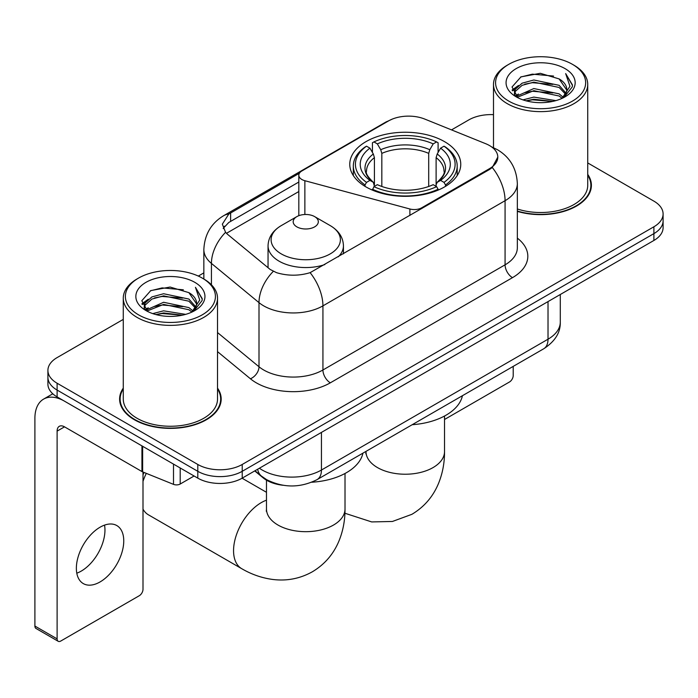 <?xml version="1.0" encoding="UTF-8"?>
<svg xmlns="http://www.w3.org/2000/svg" width="698" height="698" viewBox="0 0 698 698"><rect width="100%" height="100%" fill="white"/><g stroke="black" fill="none" stroke-linecap="round" stroke-linejoin="round"><path stroke-width="1.05" d="M421.732 208.623L421.732 207.786A10.47 6.046 180 0 1 409.901 208.99L304.869 180.712A10.47 6.046 180 0 1 301.885 179.508A10.47 6.046 180 0 1 298.823 175.233A10.47 6.046 180 0 1 301.885 170.958L388.568 120.911A28.269 16.324 0 0 1 424.777 119.079L485.747 143.727A28.269 16.324 0 0 1 489.525 145.559A28.269 16.324 0 0 1 497.805 157.102L492.265 167.494L489.525 169.483L310.121 272.656C298.91 276.033 287.707 276.033 276.504 272.656L270.152 269.445L227.461 234.24L225.559 232.312L222.348 224.163L228.804 214.042L299.416 173.226M444.504 141.624A55.5 32.038 0 0 0 384.022 134.679A55.5 32.038 0 0 0 349.768 164.283A55.5 32.038 0 0 0 366.022 186.942A55.5 32.038 0 0 0 426.504 193.887A55.5 32.038 0 0 0 460.759 164.283A55.5 32.038 0 0 0 444.504 141.624M421.732 207.786L489.525 168.646A28.269 16.324 0 0 0 497.805 157.102M283.022 485.267A31.41 18.139 180 0 1 263.146 477.851L254.735 470.914M123.276 388.123A50.788 29.325 0 0 0 119.611 399.055A50.788 29.325 0 0 0 134.487 419.795A50.788 29.325 0 0 0 189.83 426.146A50.788 29.325 0 0 0 221.187 399.055A50.788 29.325 0 0 0 217.523 388.123M120.135 401.699A50.788 29.325 0 0 0 119.96 402.476M123.276 319.396L57.114 357.594A31.41 18.139 0 0 0 47.909 370.42L47.909 384.101A31.41 18.139 0 0 0 57.114 396.918L197.796 478.139L197.796 471.307A31.41 18.139 0 0 0 242.223 471.307L653.895 233.621A31.41 18.139 0 0 0 663.1 220.795A31.41 18.139 0 0 1 653.895 233.621L242.223 471.307A31.41 18.139 0 0 1 197.796 471.307L57.114 390.077L197.796 471.307L197.796 464.467A31.41 18.139 0 0 0 242.223 464.467L653.895 226.78A31.41 18.139 0 0 0 663.1 213.954A31.41 18.139 0 0 0 653.895 201.137L587.733 162.931M47.909 377.26A31.41 18.139 0 0 0 57.114 390.077A31.41 18.139 0 0 1 47.909 377.26M223.212 228.377L228.804 222.461L298.823 182.03M517.34 211.381A50.788 29.325 0 0 0 591.398 185.319A50.788 29.325 0 0 0 587.733 174.378M493.495 114.655A31.41 18.139 0 0 0 468.794 119.908L451.51 129.889M203.851 272.874L198.319 276.068M47.909 370.42A31.41 18.139 0 0 0 57.114 383.237L197.796 464.467M220.838 402.476A50.788 29.325 0 0 0 220.664 401.699M591.049 188.739A50.788 29.325 0 0 0 590.874 187.954M197.796 478.139A31.41 18.139 0 0 0 242.223 478.139L653.895 240.461A31.41 18.139 0 0 0 663.1 227.635L663.1 213.954M444.53 419.481L509.514 381.963A5.235 3.019 120 0 0 513.213 375.55L513.213 366.389M508.772 101.097A45.03 25.992 0 0 0 572.456 101.105A45.03 25.992 0 0 0 572.456 64.338L573.931 65.193A47.124 27.205 0 0 1 587.733 84.432A47.124 27.205 0 0 1 558.644 109.56A47.124 27.205 0 0 1 507.298 103.662A47.124 27.205 0 0 1 493.495 84.432A47.124 27.205 0 0 1 507.298 65.193L508.772 64.338A45.03 25.992 0 0 0 508.772 101.097M517.34 208.972A47.124 27.205 0 0 0 587.733 185.319L587.733 84.432M517.34 211.04A50.265 29.019 0 0 0 590.874 185.319A50.265 29.019 0 0 0 587.733 175.215M522.976 99.875L533.839 97.092L555.87 100.617M526.083 100.817L533.839 99.229L552.65 101.419M516.197 96.376L533.839 88.541L559.124 93.872L563.19 97.249M517.279 97.275L533.839 90.679L559.124 96.01L562.065 98.261M514.749 94.928L514.435 92.817L515.325 89.248L522.104 83.193L533.839 79.991L559.124 85.331L566.043 93.183M514.513 93.89L515.325 91.386L522.104 85.331L533.839 82.128L559.124 87.468L565.555 94.195M561.794 98.479A26.175 15.112 0 0 0 566.793 89.606A26.175 15.112 0 0 0 559.124 78.918L566.776 90.121M565.048 68.613A34.551 19.954 0 0 0 516.258 68.57A34.551 19.954 0 0 0 516.031 96.743A34.551 19.954 0 0 0 516.18 96.83A34.551 19.954 0 0 0 565.197 96.743A34.551 19.954 0 0 0 565.048 68.613M559.124 78.918L540.313 73.299L520.987 76.859L512.027 86.98L517.968 97.781M563.94 97.441L572.29 86.849L572.456 84.947L565.668 73.595L569.943 86.316L562.073 98.357M573.931 65.193L572.456 64.338A45.03 25.992 0 0 0 508.772 64.338M565.668 73.595L572.447 85.374M520.542 77.077L532.373 74.154L553.575 76.056M512.367 90.836L516.232 87.808M524.73 84.188L532.373 82.704L552.825 84.388M524.73 92.738L532.373 91.255L552.825 92.939M526.301 100.878L532.373 99.805L552.615 101.428M512.14 89.998L518.483 85.488M515.517 95.739L518.483 94.038M365.019 186.349L365.019 184.953L366.511 182.379A49.846 28.775 0 0 1 366.511 146.187L369.94 148.159A45.03 25.992 0 0 0 369.94 180.407L373.325 182.326L374.416 186.366M374.416 184.717L374.416 157.652L373.325 153.996L369.94 148.159M372.427 152.452L372.427 142.758L373.919 141.912A49.846 28.775 0 0 1 436.608 141.912L433.188 143.893A45.03 25.992 0 0 0 377.339 143.893L380.724 149.721L381.823 153.377L381.823 186.479M428.703 186.479L428.703 153.377L429.802 149.721L433.188 143.893M412.186 424.716A57.594 33.251 0 0 0 462.434 395.705M372.427 189.228A51.94 29.988 0 0 0 438.1 189.228L436.608 186.654A49.846 28.775 0 0 1 373.919 186.654L372.427 190.118M438.1 190.118L438.1 189.228M366.511 146.187L365.019 147.034A51.94 29.988 0 0 0 353.328 165.993A51.94 29.988 0 0 0 365.019 184.953M436.608 141.912L438.1 142.758L438.1 152.452M373.919 186.654L377.339 184.673A45.03 25.992 0 0 0 433.188 184.673L436.608 186.654M369.94 180.407L366.511 182.379M377.339 143.893L373.919 141.912M373.325 153.996A40.275 23.252 0 0 0 373.325 182.326L373.509 182.448C367.794 176.917 365.455 173.165 366.52 171.185A38.748 22.371 0 0 1 374.416 157.652M445.507 184.953A51.94 29.988 0 0 0 457.199 165.993A51.94 29.988 0 0 0 445.507 147.034L444.015 146.187A49.846 28.775 0 0 1 444.015 182.379L445.507 184.953L445.507 186.349M444.015 182.379L440.586 180.407A45.03 25.992 0 0 0 440.586 148.159L444.015 146.187M440.586 148.159L437.201 153.996L436.11 157.652L436.11 184.717L437.201 182.326L440.586 180.407M436.11 157.652A38.748 22.371 0 0 1 444.007 171.185C445.062 173.174 442.733 176.934 437.018 182.448L437.201 182.326A40.275 23.252 0 0 0 437.201 153.996M436.11 186.366L436.11 184.717M143.003 474.919A28.793 16.621 -60 0 1 144.041 472.45M146.31 473.366A39.271 22.668 120 0 0 143.003 481.358M143.003 509.13A39.271 22.668 120 0 0 148.395 514.801L241.691 568.669A39.271 22.668 -60 0 1 235.671 537.198A39.271 22.668 -60 0 1 261.322 502.595A39.271 22.668 -60 0 1 266.479 500.178M338.26 256.82A37.701 21.76 0 0 0 343.442 245.801C343.163 237.407 338.766 230.68 330.233 225.611L314.632 216.607A12.564 7.25 0 0 0 296.868 216.607A12.564 7.25 0 0 0 296.868 226.867A12.564 7.25 0 0 0 314.632 226.867A12.564 7.25 0 0 0 314.632 216.607L330.233 225.611A34.63 19.989 0 0 1 330.233 253.889A34.63 19.989 0 0 1 281.259 253.889A34.63 19.989 0 0 1 281.259 225.611C272.735 230.68 268.329 237.407 268.049 245.801A37.701 21.76 0 0 0 279.095 261.183A37.701 21.76 0 0 0 324.84 264.568M311.718 482.231A57.594 33.251 0 0 0 362.925 453.159M104.534 525.132A33.504 19.343 -60 0 1 81.265 571.086A33.504 19.343 -60 0 1 76.789 573.18M100.058 581.94A33.504 19.343 120 0 0 121.949 552.415A33.504 19.343 120 0 0 116.81 525.559A33.504 19.343 120 0 0 100.058 527.217A33.504 19.343 120 0 0 78.167 556.751A33.504 19.343 120 0 0 83.306 583.598A33.504 19.343 120 0 0 100.058 581.94M180.206 467.992L180.206 484.019L194.096 476.001M141.938 445.891L64.521 401.193A41.889 24.186 -120 0 0 43.573 399.125A41.889 24.186 -120 0 0 34.9 418.294L34.9 626.054L57.114 638.879L57.114 431.12A10.47 6.046 60 0 1 59.278 426.33A10.47 6.046 60 0 1 64.521 426.844L141.938 471.543L141.938 445.891A5.235 3.019 0 0 0 142.636 446.231M57.114 638.879A5.235 3.019 120 0 0 58.196 641.279L35.982 628.453A5.235 3.019 -60 0 1 34.9 626.054M58.196 641.279A5.235 3.019 120 0 0 60.813 641.017L139.303 595.708A5.235 3.019 120 0 0 143.003 589.295L143.003 472.031M180.206 484.019A5.235 3.019 180 0 1 173.505 484.36L142.636 471.883A5.235 3.019 180 0 1 141.938 471.543M138.562 314.842A45.03 25.992 0 0 0 202.237 314.842A45.03 25.992 0 0 0 202.237 278.083L203.72 278.938A47.124 27.205 0 0 1 217.523 298.168A47.124 27.205 0 0 1 188.434 323.305A47.124 27.205 0 0 1 137.078 317.407A47.124 27.205 0 0 1 123.276 298.168A47.124 27.205 0 0 1 137.078 278.938L138.562 278.083A45.03 25.992 0 0 0 138.562 314.842M123.276 298.168L123.276 399.055A47.124 27.205 0 0 0 137.078 418.294A47.124 27.205 0 0 0 188.434 424.192A47.124 27.205 0 0 0 217.523 399.055L217.523 298.168M123.276 388.961A50.265 29.019 0 0 0 120.135 399.055A50.265 29.019 0 0 0 134.862 419.577A50.265 29.019 0 0 0 189.629 425.867A50.265 29.019 0 0 0 220.664 399.055A50.265 29.019 0 0 0 217.523 388.961M152.757 313.611L163.62 310.828L185.651 314.362M155.872 314.562L163.62 312.966L182.431 315.164M146.013 310.095L163.62 302.278L188.914 307.617L192.98 310.994M147.069 311.011L163.62 304.415L188.914 309.755L191.854 312.006M144.53 308.664L144.224 306.562L145.114 302.993L151.885 296.929L163.62 293.736L188.914 299.067L195.833 306.919M144.303 307.626L145.114 305.131L151.885 299.067L163.62 295.865L188.914 301.204L195.335 307.94M191.584 312.224A26.175 15.112 0 0 0 196.574 303.342A26.175 15.112 0 0 0 188.914 292.654L196.566 303.857M194.829 282.35A34.551 19.954 0 0 0 146.039 282.306A34.551 19.954 0 0 0 145.812 310.479A34.551 19.954 0 0 0 145.961 310.566A34.551 19.954 0 0 0 194.986 310.479A34.551 19.954 0 0 0 194.829 282.35M188.914 292.654L170.103 287.044L150.777 290.595L141.807 300.725L147.758 311.517M193.73 311.177L202.071 300.585L202.246 298.683L195.449 287.332L199.733 300.053L191.854 312.102M203.72 278.938L202.237 278.083A45.03 25.992 0 0 0 138.562 278.083M195.449 287.332L202.237 299.119M150.323 290.822L162.154 287.899L183.365 289.801M142.148 304.572L146.013 301.545M154.52 297.933L162.154 296.449L182.606 298.125M154.52 306.483L162.154 305L182.606 306.675M156.082 314.615L162.154 313.55L182.405 315.164M141.93 303.735L148.273 299.233M145.297 309.484L148.273 307.783M489.525 168.646L489.525 169.483M263.146 477.406L263.146 477.851M409.901 215.455L409.901 208.99M304.869 214.504L304.869 180.712M517.34 238.14A52.359 30.223 180 0 1 512.48 277.656L330.329 382.818A10.47 6.046 60 0 1 322.93 369.992L505.073 264.83A41.889 24.186 0 0 0 517.34 247.729L517.34 183.609A41.889 24.186 180 0 1 505.073 200.701A36.654 21.158 -120 0 0 492.265 167.494M330.329 382.818A52.359 30.223 180 0 1 256.288 382.818A52.359 30.223 180 0 1 250.425 378.778L217.523 351.644M273.276 271.382A36.654 24.509 129.5 0 0 259.002 302.635L259.002 366.764A41.889 24.186 0 0 0 263.696 369.992A41.889 24.186 0 0 0 322.93 369.992L322.93 305.864A41.889 24.186 180 0 1 263.696 305.864A41.889 24.186 180 0 1 259.002 302.635L211.433 263.416A41.889 24.186 180 0 1 203.851 249.544L203.851 279.017M517.34 183.609C516.633 168.541 510.011 157.251 497.482 149.73L492.195 147.156A36.654 17.162 112 0 0 491.697 146.973M310.121 272.656A36.654 21.158 60 0 1 322.93 305.864L505.073 200.701L505.073 264.83A10.47 6.046 60 0 0 512.48 277.656M228.804 214.042A36.654 21.158 -120 0 0 223.709 215.665C211.18 223.194 204.566 234.484 203.851 249.544M223.709 215.665L385.488 122.263A36.654 21.158 60 0 1 388.271 121.086M225.559 232.312A36.654 24.509 129.5 0 0 211.433 263.416L211.433 284.793M226.449 233.324L298.823 191.54M224.503 226.196A28.269 16.324 -120 0 0 223.29 228.569M242.223 464.467L242.223 478.139M653.895 226.78L653.895 240.461M57.114 383.237L57.114 396.918M217.523 332.562L259.002 366.764A10.47 7.006 -50.5 0 1 250.425 378.778M230.628 212.942L230.628 221.397M259.394 468.227A41.889 24.186 0 0 0 262.212 470.024A41.889 24.186 0 0 0 321.446 470.024L548.017 339.211A41.889 24.186 0 0 0 560.285 322.11C560.59 332.501 555.058 341.401 543.681 348.799L317.11 479.605A20.94 12.093 60 0 0 321.446 470.024L321.446 432.402M548.017 301.588L548.017 339.211A20.94 12.093 60 0 1 543.681 348.799M257.702 469.204A20.94 14.004 129.5 0 0 261.349 476.019L254.988 470.766M444.53 416.034L444.53 451.554A39.271 22.668 180 0 1 433.03 467.59A39.271 22.668 180 0 1 377.496 467.59A39.271 22.668 180 0 1 365.996 451.554L365.822 453.805M428.703 153.377A38.748 22.371 0 0 0 381.823 153.377M429.802 149.721A40.275 23.252 0 0 0 380.724 149.721M345.013 473.488L345.013 509.008A39.271 22.668 180 0 1 333.513 525.044A39.271 22.668 180 0 1 277.987 525.044A39.271 22.668 180 0 1 266.479 509.008L266.304 511.259M57.114 431.12L64.521 426.844M142.636 446.301L142.636 471.883M173.505 484.36L173.505 464.118M298.823 215.682L298.823 175.233M385.488 122.263L392.215 119.14M492.195 147.156L491.645 146.929M317.11 479.605C300.253 488.077 283.405 488.077 266.549 479.605L261.349 476.019M560.285 322.11L560.285 294.512M590.874 189.516L590.874 185.319M514.435 94.562L514.435 92.817M493.495 147.706L493.495 84.432M444.53 451.554C444.591 462.748 442.602 473.331 438.562 483.321C433.083 496.636 424.183 506.966 411.881 514.321L392.442 521.467L371.702 521.93L344.925 513.248M353.328 175.573L353.328 165.993M457.199 175.573L457.199 165.993M345.013 509.008C345.074 520.193 343.084 530.785 339.054 540.775C333.565 554.09 324.675 564.42 312.372 571.775C299.852 578.755 286.45 581.286 272.185 579.384C261.514 577.883 251.35 574.314 241.691 568.669M343.442 253.819L343.442 245.801M268.049 267.718L268.049 245.801M296.868 216.607L281.259 225.611M266.479 492.299L242.093 478.217M266.479 480.163L266.479 509.008M43.573 399.125L52.786 393.803M220.664 403.261L220.664 399.055M144.224 308.298L144.224 306.562M120.135 403.261L120.135 399.055"/></g></svg>
